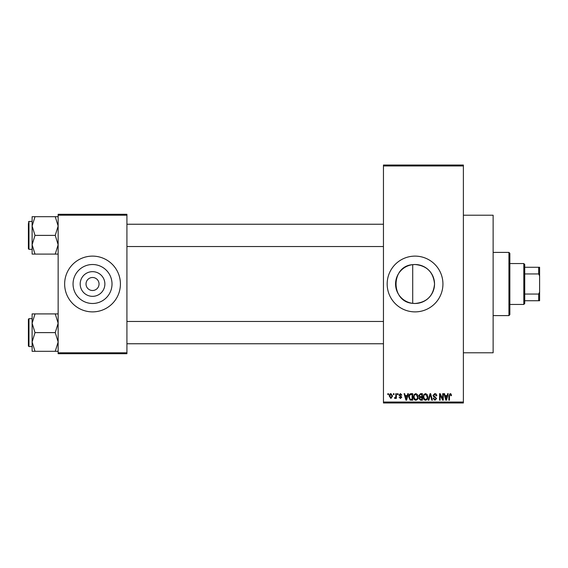 <?xml version="1.0" encoding="UTF-8"?>
<svg xmlns="http://www.w3.org/2000/svg" width="568" height="568" viewBox="0 0 568 568"><rect width="100%" height="100%" fill="white"/><g stroke="black" fill="none" stroke-linecap="round" stroke-linejoin="round"><path stroke-width="0.85" d="M412.709 264.66C390.521 265.945 390.493 302.02 412.709 303.34L415.052 303.482C426.902 302.339 433.391 295.843 434.534 283.993C433.377 272.143 426.887 265.654 415.052 264.518A19.482 19.482 0 0 0 395.569 284A19.482 19.482 0 0 0 415.052 303.482A19.482 19.482 0 0 0 434.534 284A19.482 19.482 0 0 0 415.052 264.518L412.709 264.66L412.709 303.34M415.052 256.118A27.882 27.882 0 0 0 387.17 284A27.882 27.882 0 0 0 415.052 311.882A27.882 27.882 0 0 0 442.933 284A27.882 27.882 0 0 0 415.052 256.118M463.381 215.222L493.13 215.222L493.13 352.778L463.381 352.778M92.534 296.34A12.34 12.34 0 0 1 80.187 284A12.34 12.34 0 0 1 92.534 271.66A12.34 12.34 0 0 1 104.874 284A12.34 12.34 0 0 1 92.534 296.34M92.534 277.496A6.504 6.504 0 0 0 86.024 284A6.504 6.504 0 0 0 92.534 290.504A6.504 6.504 0 0 0 99.038 284A6.504 6.504 0 0 0 92.534 277.496M92.534 264.518A19.482 19.482 0 0 0 73.052 284A19.482 19.482 0 0 0 92.534 303.482A19.482 19.482 0 0 0 112.017 284A19.482 19.482 0 0 0 92.534 264.518M92.534 256.118A27.882 27.882 0 0 0 64.645 284A27.882 27.882 0 0 0 92.534 311.882A27.882 27.882 0 0 0 120.416 284A27.882 27.882 0 0 0 92.534 256.118M393.425 394.604L393.425 393.674L394.014 393.674L394.014 394.604L393.425 394.604M395.79 396.13L395.79 393.674L396.379 393.674L396.379 398.409L395.79 398.409L395.79 397.65L395.079 398.495L394.519 398.239L394.689 397.565L395.676 397.096L395.79 396.13M397.479 394.604L397.479 393.674L398.069 393.674L398.069 394.604L397.479 394.604M398.999 395.122L400.426 393.589L401.874 395.115L401.278 395.193L400.39 394.27L399.588 395.001L401.789 397.146L400.454 398.495L399.084 397.139L400.433 397.813L401.193 397.238L398.999 395.122M407.249 395.619L407.76 393.674L408.378 393.674L406.581 400.184L405.957 400.184L404.068 393.674L404.686 393.674L405.197 395.619L407.249 395.619M415.811 393.589L417.508 394.611L418.098 396.84C418.225 398.686 417.459 399.829 415.811 400.27C414.193 399.844 413.433 398.729 413.532 396.925L414.122 394.582L415.811 393.589M425.531 393.589L427.228 394.611L427.81 396.84C427.938 398.686 427.179 399.829 425.524 400.27C423.905 399.844 423.146 398.729 423.252 396.925L423.834 394.582L425.531 393.589M450.19 393.589L451.12 394.05L451.468 395.619L450.878 395.704L450.161 394.348L449.529 394.845L449.444 400.184L448.855 400.184L448.855 395.768L450.19 393.589M383.45 402.037L463.381 402.037L463.381 402.968L383.45 402.968L383.45 165.032L463.381 165.032L463.381 165.963L383.45 165.963M463.381 402.037L463.381 165.963M447.13 395.619L447.641 393.674L448.258 393.674L446.462 400.184L445.837 400.184L443.949 393.674L444.566 393.674L445.085 395.619L447.13 395.619M442.685 398.885L442.685 393.674L443.274 393.674L443.274 400.184L442.642 400.184L440.15 394.966L440.15 400.184L439.554 400.184L439.554 393.674L440.193 393.674L442.685 398.885M432.965 395.477L434.811 393.589C436.089 393.73 436.742 394.462 436.771 395.79L436.174 395.875L434.754 394.348L433.554 395.463L436.6 398.487L434.918 400.27L433.135 398.324L433.725 398.239L434.896 399.503L436.011 398.459L435.819 397.799L433.867 397.025L432.965 395.477M428.208 400.184L430.061 393.674L430.643 393.674L432.397 400.184L431.786 400.184L430.388 394.433L428.826 400.184L428.208 400.184M418.772 395.584L420.568 393.674L422.407 393.674L422.407 400.184L420.568 400.184L418.943 398.544L419.582 397.181L418.772 395.584M408.719 396.961C408.562 395.115 409.308 394.014 410.955 393.674L412.688 393.674L412.688 400.184L410.096 400.064L408.719 396.961M389.279 396.088C389.165 394.732 389.719 393.901 390.926 393.589L392.58 396.038L390.926 398.495L389.279 396.088M387.845 394.604L387.845 393.674L388.434 393.674L388.434 394.604L387.845 394.604M58.142 214.292L126.92 214.292L126.92 215.222L58.142 215.222L58.142 214.292M126.92 352.778L126.92 353.708L58.142 353.708L58.142 352.778L126.92 352.778L126.92 215.222M58.142 352.778L58.142 215.222M446.377 398.274L446.931 396.379L445.284 396.379L446.107 399.503L446.377 398.274M425.524 399.503C426.788 399.155 427.356 398.267 427.221 396.833L425.531 394.348C424.296 394.689 423.735 395.555 423.842 396.94L424.09 398.409L425.524 399.503M421.811 399.425L421.811 397.479L420.079 397.543L419.532 398.438L420.781 399.425L421.811 399.425M421.811 396.72L421.811 394.433L419.944 394.519L419.361 395.584L420.647 396.72L421.811 396.72M415.804 399.503C417.075 399.155 417.636 398.267 417.501 396.833L415.819 394.348C414.583 394.689 414.015 395.555 414.122 396.94L414.377 398.409L415.804 399.503M412.098 399.425L412.098 394.433L411.033 394.433L409.542 395.385L409.308 396.975L410.202 399.29L412.098 399.425M406.496 398.274L407.05 396.379L405.403 396.379L406.226 399.503L406.496 398.274M390.947 397.813L391.984 396.045L390.912 394.27L389.875 396.045L390.947 397.813M508.928 315.602L508.928 252.398L509.858 253.328L509.858 314.672L508.928 315.602L493.13 315.602M508.928 252.398L493.13 252.398M32.12 323.256L32.12 341.964L35.01 332.614L32.12 323.256L35.01 313.905L32.12 313.905L32.12 323.256M28.961 346.551L28.4 345.997L28.4 319.223L28.961 318.669L28.961 346.551L32.12 346.551M58.142 313.905L55.245 313.905L58.142 323.256L55.245 332.614L35.01 332.614M55.245 313.905L35.01 313.905M55.245 332.614L58.142 341.964L55.245 351.315L35.01 351.315L32.12 341.964L32.12 351.315L35.01 351.315M55.245 351.315L58.142 351.315M523.803 263.552L524.725 264.482L524.725 303.518L523.803 304.448L523.803 263.552L509.858 263.552M524.725 267.272L539.6 267.272L539.6 300.728L538.67 300.728L538.67 294.054L539.6 292.101M524.725 294.054L538.67 294.054M539.6 275.899L538.67 273.946L538.67 267.272M524.725 273.946L538.67 273.946M524.725 300.728L538.67 300.728M58.142 216.685L55.245 216.685L58.142 226.036L55.245 235.386L58.142 244.744L55.245 254.095L35.01 254.095L32.12 244.744L35.01 235.386L32.12 226.036L35.01 216.685L32.12 216.685L32.12 254.095L35.01 254.095M32.12 221.449L28.961 221.449L28.961 249.331L28.4 248.777L28.4 223.309M55.245 216.685L35.01 216.685M55.245 235.386L35.01 235.386M55.245 254.095L58.142 254.095M28.961 318.669L32.12 318.669L32.12 313.905M28.961 249.331L32.12 249.331L32.12 254.095M383.45 343.761L126.92 343.761M383.45 321.46L126.92 321.46M126.92 224.239L383.45 224.239M126.92 246.54L383.45 246.54M523.803 304.448L509.858 304.448M28.961 221.449L28.4 222.003L28.961 221.449"/></g></svg>
